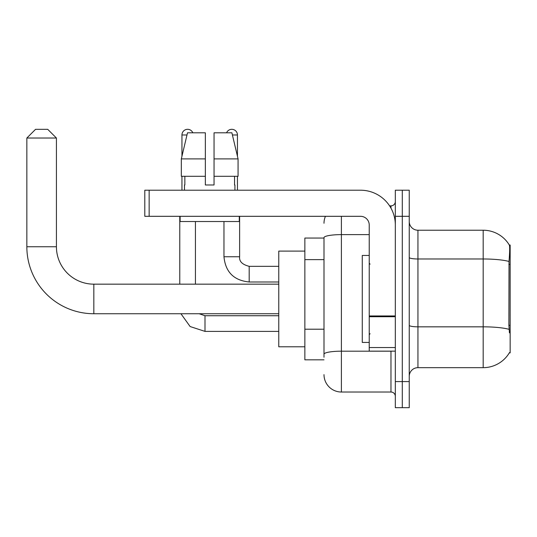 <?xml version="1.0" encoding="UTF-8"?>
<svg xmlns="http://www.w3.org/2000/svg" width="537" height="537" viewBox="0 0 537 537"><rect width="100%" height="100%" fill="white"/><g stroke="black" fill="none" stroke-linecap="round" stroke-linejoin="round"><path stroke-width="0.81" d="M509.298 352.876L509.445 352.621A30.448 30.448 0 0 1 483.186 367.664A30.448 30.448 0 0 0 509.298 352.876L510.15 352.876L510.15 245.013L509.358 245.12A30.448 30.448 0 0 0 483.186 230.225A30.448 30.448 0 0 1 509.298 245.013A30.448 30.448 0 0 0 483.186 230.225L417.94 230.225A8.699 8.699 0 0 1 409.248 221.526A8.699 8.699 0 0 0 417.94 230.225L417.94 367.664A8.699 8.699 0 0 0 409.248 376.363M323.999 238.052L304.862 238.052L304.862 359.837L323.999 359.837M402.287 381.585L402.287 407.677L409.248 407.677L409.248 381.585L402.287 381.585L402.287 407.677L395.326 407.677L395.326 381.585L402.287 381.585L402.287 216.31L402.287 381.585M395.326 381.585L395.326 190.212L402.287 190.212L402.287 216.31L402.287 190.212L409.248 190.212L409.248 381.585M509.445 332.873L508.888 325.315L509.016 261.465C509.767 252.007 509.882 246.557 509.358 245.12A30.448 30.448 0 0 0 483.186 230.225L483.186 258.982L417.94 258.982A8.699 1.51 0 0 1 409.248 257.465M509.11 329.342A30.448 5.289 180 0 0 483.186 326.832L483.186 367.664L417.94 367.664M323.999 357.226L323.999 237.643A17.399 3.021 180 0 1 341.398 234.622L369.228 234.622M341.398 216.31L341.398 392.023L390.976 392.023L390.976 351.138M389.594 205.872L390.976 205.872A4.35 4.35 0 0 0 395.326 201.523M395.326 396.373A4.35 4.35 0 0 0 390.976 392.023M323.999 223.264A17.399 17.399 0 0 1 325.449 216.31M341.398 392.023A17.399 17.399 0 0 1 323.999 374.625M214.048 184.99L205.349 184.99L214.048 184.99L205.349 184.99L214.048 184.99L214.048 132.8L231.89 132.8L238.072 158.898L238.072 176.29L214.048 176.29M226.574 132.8A5.652 5.652 0 0 1 237.448 134.975L237.448 156.247L238.072 158.898L214.048 158.898M205.349 158.898L205.349 176.29L205.349 158.898L205.349 176.29L181.325 176.29L181.325 158.898L187.5 132.8L205.349 132.8L205.349 158.898L181.325 158.898L181.949 156.247L181.949 134.975L186.983 134.975M369.228 255.451L362.274 255.451L362.274 342.438L369.228 342.438M278.763 313.736L93.827 313.736A66.977 66.977 0 0 1 26.85 246.752L26.85 138.022L35.549 129.323L47.726 129.323L56.425 138.022L26.85 138.022M93.827 313.736L93.827 284.16A37.402 37.402 0 0 1 56.425 246.752L56.425 138.022M304.862 251.101L278.763 251.101L278.763 346.788L304.862 346.788M181.949 134.975A5.652 5.652 0 0 1 192.823 132.8M195.428 284.16L195.428 221.526M179.774 284.16L179.774 216.31M181.949 176.29L181.949 190.212M223.963 221.526L223.963 256.76L239.623 256.76L239.623 216.31M237.448 176.29L237.448 190.212M395.326 351.138L369.228 351.138L369.228 315.964L395.326 315.964M395.326 225.01A34.798 34.798 0 0 0 360.535 190.212L149.152 190.212L149.152 216.31L360.535 216.31A8.699 8.699 0 0 1 369.228 225.01L369.228 315.964M149.152 216.31L144.802 216.31L144.802 190.212L149.152 190.212M184.473 184.99L184.849 184.99L184.473 184.99L184.473 190.212M234.924 184.99L234.548 184.99L234.924 184.99L234.924 190.212M234.548 176.29L234.548 184.99M205.349 176.29L205.349 184.99M184.849 184.99L184.849 176.29M180.123 216.31L180.123 221.526L239.274 221.526L239.274 216.31M238.072 158.898L231.89 132.8M187.5 132.8L181.325 158.898M510.15 264.419L508.888 264.419M510.15 325.315L508.888 325.315M323.999 259.619L304.862 259.619M323.999 329.208L304.862 329.208M509.016 261.465A30.448 5.289 180 0 0 483.186 258.982L483.186 326.832L417.94 326.832A8.699 1.51 -0 0 1 409.248 325.315M409.248 216.31L395.326 216.31M392.487 351.138A4.35 0.759 0 0 1 390.976 351.185L341.398 351.185A17.399 3.021 180 0 0 323.999 354.205M390.976 208.161L390.976 205.872M26.85 246.752L56.425 246.752M278.763 331.389L205 331.389L190.125 326.543L180.935 313.736L190.125 326.543L205 331.389L190.125 326.543L180.935 313.736L190.125 326.543L205 331.389L190.125 326.543L180.935 313.736L190.125 326.543L205 331.389L190.125 326.543L180.935 313.736L190.125 326.543L205 331.389L190.125 326.543L180.935 313.736L190.125 326.543L205 331.389L205 315.749M278.763 281.985L249.188 281.985C233.884 280.468 225.473 272.064 223.963 256.76C225.473 272.064 233.884 280.468 249.188 281.985C233.884 280.468 225.473 272.064 223.963 256.76C225.473 272.064 233.884 280.468 249.188 281.985C233.884 280.468 225.473 272.064 223.963 256.76C225.473 272.064 233.884 280.468 249.188 281.985C233.884 280.468 225.473 272.064 223.963 256.76C225.473 272.064 233.884 280.468 249.188 281.985C233.884 280.468 225.473 272.064 223.963 256.76C225.473 272.064 233.884 280.468 249.188 281.985L249.188 266.339M232.407 134.975L237.448 134.975M395.326 316.716L369.228 316.716M369.228 347.546L395.326 347.546M370.1 264.15L369.228 263.278M370.1 333.739L369.228 334.611M278.763 284.16L93.827 284.16M199.146 313.736L205 315.736L199.146 313.736L205 315.736L199.146 313.736L205 315.736L199.146 313.736L205 315.736L199.146 313.736L205 315.736L199.146 313.736L205 315.736L278.763 315.736M180.935 313.736L190.125 326.543L205 331.389M239.623 256.76C239.093 261.398 242.281 264.587 249.188 266.325C242.281 264.587 239.093 261.398 239.623 256.76C239.093 261.398 242.281 264.587 249.188 266.325C242.281 264.587 239.093 261.398 239.623 256.76C239.093 261.398 242.281 264.587 249.188 266.325C242.281 264.587 239.093 261.398 239.623 256.76C239.093 261.398 242.281 264.587 249.188 266.325C242.281 264.587 239.093 261.398 239.623 256.76C239.093 261.398 242.281 264.587 249.188 266.325C242.281 264.587 239.093 261.398 239.623 256.76C239.093 261.398 242.281 264.587 249.188 266.325L278.763 266.325M223.963 256.76C225.473 272.064 233.884 280.468 249.188 281.985"/></g></svg>
